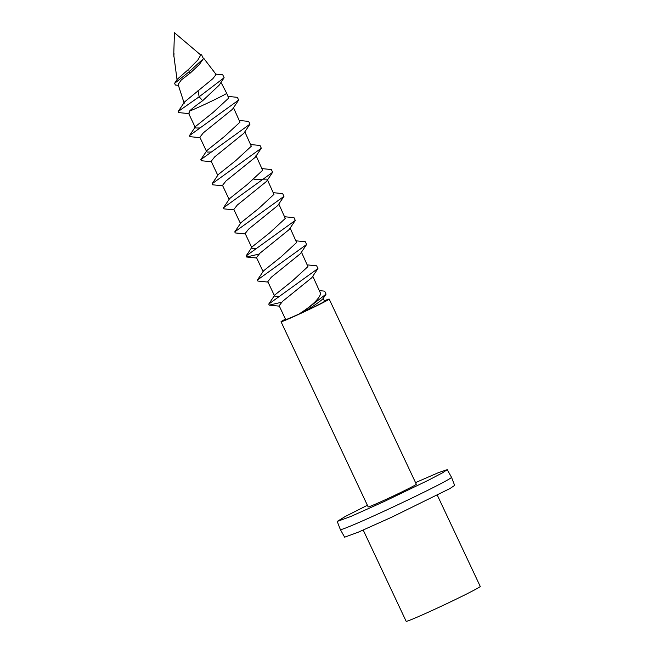 <?xml version="1.0" encoding="UTF-8"?>
<svg xmlns="http://www.w3.org/2000/svg" width="654" height="654" viewBox="0 0 654 654"><rect width="100%" height="100%" fill="white"/><g stroke="black" fill="none" stroke-linecap="round" stroke-linejoin="round"><path stroke-width="0.98" d="M415.552 482.603L438.352 472.687L447.238 469.662L442.611 472.768L428.64 480.101L384.274 501.479L350.781 516.488L337.219 521.434L345.222 516.505L367.393 505.272M324.343 300.799A26.618 0.875 154.8 0 1 329.191 299.082L416.312 484.23A26.618 0.875 154.8 0 1 416.067 484.5A26.618 0.875 154.8 0 1 390.675 497.253A26.618 0.875 154.8 0 1 368.153 506.891L281.032 321.743A26.618 0.875 154.8 0 1 281.285 321.474A26.618 0.875 154.8 0 1 285.446 319.103M329.191 299.082A26.618 0.875 154.8 0 1 328.946 299.352A26.618 0.875 154.8 0 1 303.546 312.113A26.618 0.875 154.8 0 1 281.032 321.743M344.633 537.187L358.351 532.152L391.672 517.216L449.87 488.587L454.653 485.415L451.513 477.273A61.419 2.011 -25.2 0 1 387.896 509.409A61.419 2.011 154.8 0 1 340.366 529.577L344.633 537.187M437.313 495.192L480.249 586.434A40.949 1.341 154.8 0 1 479.864 586.851A40.949 1.341 154.8 0 1 440.796 606.471A40.949 1.341 154.8 0 1 406.15 621.3L363.215 530.059M326.06 294.128L323.027 298.657C321.089 300.734 315.31 304.821 305.68 310.928L302.164 312.604L326.06 294.128L324.654 291.153L319.561 290.629M307.454 264.903L316.65 265.81L317.942 268.549L311.778 277.737L282.634 301.298L279.144 305.712L285.659 319.569A21.5 0.703 -25.2 0 0 299.001 314.026L302.164 312.604M305.68 310.928A21.5 0.703 -25.2 0 0 324.359 301.478A21.5 0.703 -25.2 0 0 324.564 301.265L323.215 298.387M299.001 314.026C311.615 306.031 318.858 299.262 320.705 293.711L312.776 276.217M278.808 296.45L274.615 296.09M296.123 240.836L305.328 241.743L306.612 244.482L300.448 253.67L271.312 277.222L267.813 281.645L274.41 295.657M317.942 268.549L268.737 304.085L274.933 294.864L292.42 280.901L307.936 266.587L301.453 252.15M284.801 216.76L293.998 217.676L295.289 220.414L289.125 229.595L259.99 253.155L256.491 257.57L263.08 271.582M306.612 244.482L257.414 280.018L263.603 270.797L281.097 256.834L296.614 242.52L290.131 228.083M256.164 248.307L252.452 248.348M273.478 192.693L282.675 193.609L283.959 196.347L277.795 205.528L248.659 229.088L245.16 233.503L251.757 247.514M295.289 220.414L246.092 255.951L252.281 246.73L269.767 232.767L285.291 218.452L278.8 204.015M262.148 168.626L271.345 169.541L272.636 172.28L266.472 181.46L237.337 205.021L233.838 209.435L240.435 223.447M283.959 196.347L234.761 231.884L240.958 222.662L258.444 208.7L273.961 194.377L267.478 179.948M254.063 179.343L267.077 179.098M255.837 155.865L255.142 157.393L226.006 180.954L222.515 185.368L229.104 199.38M272.636 172.28L223.439 207.817L229.628 198.587L247.114 184.632L262.638 170.31L256.147 155.881M239.495 120.491L248.692 121.399L249.983 124.137L243.819 133.326L214.684 156.886L211.185 161.301L217.782 175.313M250.825 144.559L260.022 145.474L261.306 148.213L212.109 183.749L218.305 174.52L235.792 160.557L251.308 146.243L244.825 131.806M210.858 152.039L207.155 152.071L206.656 151.679L206.975 150.453L224.461 136.49L239.985 122.175L233.503 107.738M228.172 96.424L237.369 97.332L238.661 100.07L232.497 109.259L203.361 132.811L199.862 137.234L206.451 151.246M199.527 127.963L195.824 128.004L195.333 127.612L195.652 126.385L213.139 112.423L228.663 98.108L226.701 93.293A21.5 0.703 -25.2 0 1 226.497 93.514A21.5 0.703 -25.2 0 1 204.432 104.542A21.5 0.703 -25.2 0 1 189.513 111.098L189.031 113.559M184.191 103.283L178.117 84.48L181.248 80.025L190.306 73.003L189.169 71.719L174.585 83.369L177.348 79.175L188.712 69.226L197.835 60.054L200.745 55.01L174.43 32.7L173.76 54.609M200.394 54.634L201.579 54.773L203.419 58.68L199.266 64.582L190.306 73.003M215.092 74.033L222.752 74.818L224.126 77.728L199.159 96.784L178.133 111.54L184.567 101.95L212.852 78.684L216.098 74.45L203.68 58.239M224.126 77.728L219.106 85.249L202.65 100.724L199.159 96.784L198.007 90.587M174.078 53.775L173.784 55.075L177.071 80.033M174.585 83.369L175.37 85.02L178.338 85.347M188.712 69.226L189.169 71.719L203.419 58.68M173.989 53.914L173.858 56.489M189.513 111.098C191.982 108.629 196.355 105.171 202.65 100.724M178.133 111.54L178.632 112.586L188.744 113.6M238.661 100.07L189.464 135.607L189.954 136.661L200.067 137.667M249.983 124.137L200.786 159.674L201.277 160.729L211.389 161.734M212.109 183.749L212.607 184.796L222.72 185.801M223.439 207.817L223.93 208.863L234.042 209.869M234.761 231.884L235.26 232.93L245.373 233.944M246.092 255.951L246.583 256.997L258.894 254.112M257.414 280.018L257.905 281.073L268.017 282.078M268.737 304.085L269.235 305.14L281.539 302.246M337.219 521.434L340.366 529.577M447.238 469.662L451.513 477.273M188.532 113.158L195.129 127.17M221.003 82.388L226.701 93.293M189.464 135.607L195.652 126.385M200.786 159.674L206.975 150.453M261.306 148.213L255.142 157.393M246.583 256.997L256.695 258.011M269.235 305.14L279.348 306.146"/></g></svg>
